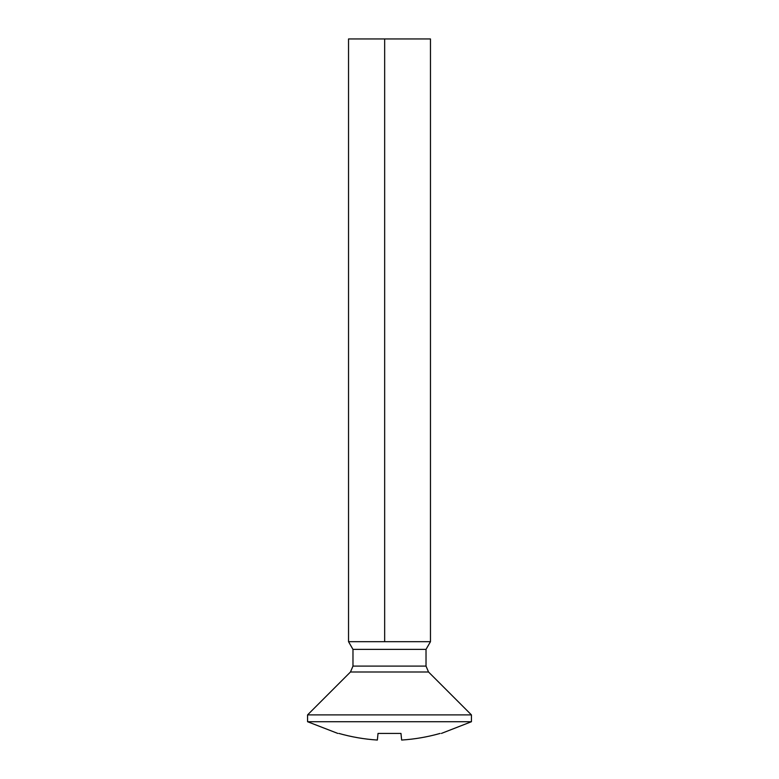 <?xml version="1.0" encoding="UTF-8"?>
<svg xmlns="http://www.w3.org/2000/svg" width="779" height="779" viewBox="0 0 779 779"><rect width="100%" height="100%" fill="white"/><g stroke="black" fill="none" stroke-linecap="round" stroke-linejoin="round"><path stroke-width="1.17" d="M307.569 721.724L471.431 721.724L471.431 714.898L307.569 714.898L307.569 721.724L337.833 733.429M394.505 721.724L312.798 721.724M384.66 38.95L430.466 38.95L430.466 641.692L384.66 641.692L384.66 38.95L348.534 38.95L348.534 641.692L384.66 641.692M348.534 641.692L352.975 649.374L426.025 649.374L430.466 641.692M391.73 649.374L355.302 649.374M307.569 714.898L350.472 671.995L399.276 671.995L373.122 671.995M399.276 671.995L428.528 671.995L471.431 714.898M440.106 733.429C441.82 733.429 441.82 733.429 440.106 733.429C427.515 736.992 414.701 739.203 401.643 740.05L400.971 733.429L378.029 733.429L377.357 740.05C364.299 739.203 351.485 736.992 338.894 733.429C337.18 733.429 337.18 733.429 338.894 733.429M350.472 671.995L352.975 666.103L426.025 666.103L426.025 649.374M352.975 666.103L352.975 649.374M426.025 666.103L428.528 671.995M471.431 721.724L441.391 733.429"/></g></svg>
